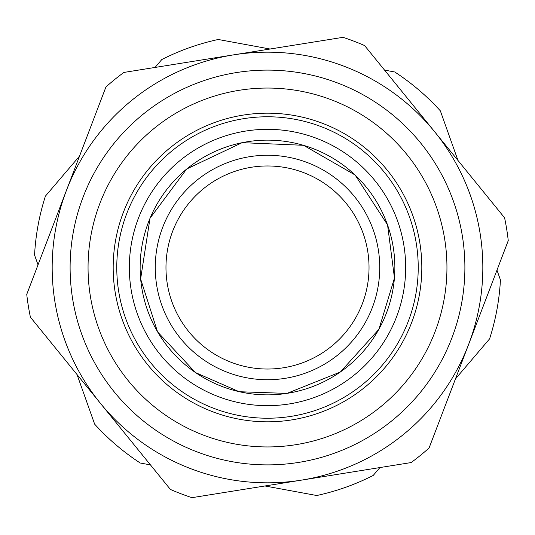 <?xml version="1.0" encoding="UTF-8"?>
<svg xmlns="http://www.w3.org/2000/svg" width="535" height="535" viewBox="0 0 535 535"><rect width="100%" height="100%" fill="white"/><g stroke="black" fill="none" stroke-linecap="round" stroke-linejoin="round"><path stroke-width="0.8" d="M298.724 462.401A197.382 197.382 0 0 0 420.677 143.012A197.382 197.382 0 0 0 83.099 197.087A197.382 197.382 0 0 0 298.724 462.401M301.559 480.116A215.331 215.331 0 0 0 434.601 131.69A215.331 215.331 0 0 0 66.34 190.687A215.331 215.331 0 0 0 301.559 480.116L411.141 462.561A242.241 242.241 0 0 0 429.077 447.989L508.25 240.636A242.241 242.241 0 0 0 504.592 217.819L364.609 45.569A242.241 242.241 0 0 0 343.022 37.33L123.859 72.439A242.241 242.241 0 0 0 105.923 87.011L26.75 294.364A242.241 242.241 0 0 0 30.408 317.181L170.391 489.431A242.241 242.241 0 0 0 191.978 497.67L301.559 480.116M436.58 207.399A179.439 179.439 0 0 1 235.005 443.976A179.439 179.439 0 0 1 130.914 151.124A179.439 179.439 0 0 1 436.58 207.399M155.07 67.437L161.784 59.559A233.273 233.273 0 0 1 218.253 39.483L270.041 49.019M455.439 378.94L489.592 338.862A233.273 233.273 0 0 0 500.439 279.919L496.975 270.168M457.98 160.46L440.345 110.845A233.273 233.273 0 0 0 394.73 71.978L384.545 70.105M79.561 156.059L45.408 196.138A233.273 233.273 0 0 0 34.561 255.081L38.025 264.832M77.02 374.54L94.655 424.155A233.273 233.273 0 0 0 140.27 463.022L150.455 464.895M264.959 485.981L316.747 495.517A233.273 233.273 0 0 0 373.216 475.441L379.93 467.563M412.906 215.819A154.321 154.321 0 0 0 150.034 167.415A154.321 154.321 0 0 0 239.553 419.266A154.321 154.321 0 0 0 412.906 215.819M409.522 217.016A150.73 150.73 0 0 1 240.208 415.735A150.73 150.73 0 0 1 152.769 169.742A150.73 150.73 0 0 1 409.522 217.016M387.507 224.847A127.363 127.363 0 0 1 244.435 392.757A127.363 127.363 0 0 1 170.558 184.896A127.363 127.363 0 0 1 387.507 224.847M397.692 221.222A138.17 138.17 0 0 0 162.332 177.887A138.17 138.17 0 0 0 242.482 403.383A138.17 138.17 0 0 0 397.692 221.222M363.165 233.494A101.53 101.53 0 0 1 249.116 367.351A101.53 101.53 0 0 1 190.219 201.655A101.53 101.53 0 0 1 363.165 233.494M373.256 229.91A112.236 112.236 0 0 0 182.067 194.707A112.236 112.236 0 0 0 247.177 377.877A112.236 112.236 0 0 0 373.256 229.91M387.547 224.834L394.469 278.013L378.894 329.333L340.334 372.032L286.921 393.412L239.205 391.72L195.462 372.581L157.578 331.907L140.618 278.976L150.014 218.253L186.682 168.993L242.154 142.658L303.539 145.299L355.093 174.985L387.547 224.834"/></g></svg>
